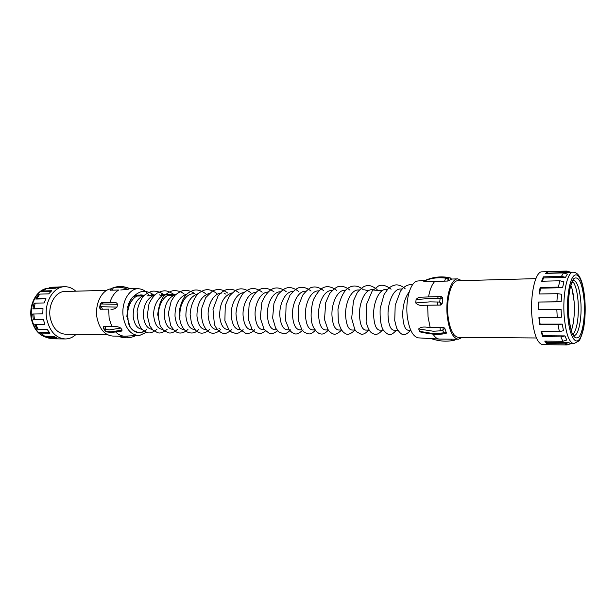 <?xml version="1.0" encoding="UTF-8"?>
<svg xmlns="http://www.w3.org/2000/svg" width="616" height="616" viewBox="0 0 616 616"><rect width="100%" height="100%" fill="white"/><g stroke="black" fill="none" stroke-linecap="round" stroke-linejoin="round"><path stroke-width="0.92" d="M571.34 330.515C573.92 322.976 574.828 313.267 574.073 301.386C573.542 294.764 572.487 289.443 570.901 285.416L572.01 288.642L574.089 301.37C574.759 311.18 574.189 319.812 572.387 327.265L571.348 330.546M572.626 281.366C575.406 284.584 577.231 291.245 578.093 301.332C578.917 317.456 577.261 328.52 573.134 334.534M557.234 317.64L561.453 317.125L561.068 309.324L556.818 309.27L557.234 317.64L538.877 317.71L539.708 324.624L558.034 324.624L562.246 324.124L540.093 324.132L539.708 324.624M556.818 309.27L538.438 309.432L538.523 302.033L556.887 301.786L557.465 293.67L539.131 294.001L540.109 287.518L558.396 287.118L559.852 280.773L541.641 281.243L543.312 276.853L561.446 276.345L563.494 272.896L545.46 273.435L547.501 271.879L547.609 273.188L573.096 272.218C567.182 271.564 562.331 295.149 564.264 317.024C565.942 333.78 569.115 342.665 573.781 343.674L570.732 343.636M547.609 273.188L547.201 273.381M543.312 276.853L543.566 277.947L565.503 277.339L567.39 274.112L563.494 272.896M543.566 277.947L542.257 281.219M540.109 287.518L540.478 288.173L562.585 287.703L563.925 281.781L559.852 280.773M540.478 288.173L539.585 293.994M538.523 302.033L561.138 301.832L561.669 294.263L557.465 293.67M538.938 302.133L538.854 309.432M569.323 272.534L565.45 271.325L567.706 271.271M547.501 271.879L565.45 271.325M549.603 344.729L542.704 344.652C537.468 343.62 533.91 334.573 532.032 317.51C529.883 295.218 535.358 271.194 542.003 271.833L566.551 271.071M568.553 344.406L571.201 343.643M549.364 344.729L567.036 344.937L564.78 343.805L568.691 342.565L546.9 342.334L546.762 343.605L564.78 343.805M546.762 343.605L544.752 341.125L562.862 341.303L560.876 336.867L564.964 335.905L542.958 335.759L542.681 336.729L560.876 336.867M542.681 336.729L541.102 331.593L559.367 331.67L558.034 324.624M565.503 277.339L561.446 276.345M562.585 287.703L558.396 287.118M561.138 301.832L556.887 301.786M562.246 324.124L563.471 330.692L559.367 331.67M564.964 335.905L566.789 340.047L562.862 341.303M568.691 342.565L570.77 343.628L567.036 344.937M536.436 337.976L458.404 337.352C453.276 336.529 449.819 329.483 448.032 316.224C445.999 298.983 451.351 280.311 457.865 280.757L535.866 278.632M462.293 337.383L458.381 339.239C452.906 338.361 449.226 330.854 447.324 316.716C445.145 298.306 450.858 278.394 457.796 278.871L461.746 280.65M451.713 279.14L447.886 281.042L431.608 281.504C427.75 281.843 425.125 281.758 423.731 281.25C430.499 278.155 437.814 277.115 445.676 278.132L448.009 278.524L449.341 277.731L447.447 277.416M431.608 281.504L444.613 281.127L445.676 278.132M441.734 296.658L442.758 297.828L442.157 303.765L440.879 305.059L424.401 305.267C420.697 305.906 417.81 305.136 415.731 302.957L430.068 301.855L439.747 302.056L440.109 298.521L437.599 298.46L438.253 296.612L441.734 296.658L440.109 298.521L442.758 297.828M424.401 305.267L437.568 305.097L437.245 301.925M446.985 277.354C439.139 276.345 431.839 277.385 425.086 280.473L425.117 280.457C431.962 277.331 439.331 276.276 447.231 277.292L450.465 278.001M425.086 280.473L423.731 281.25M437.599 298.46L430.43 298.413L416.093 299.553C417.348 297.898 419.072 297.112 421.259 297.181L438.253 296.612M416.093 299.553L415.731 302.957M458.381 339.239L439.462 339.07L418.256 337.868C412.82 336.598 409.17 329.529 407.315 316.655C405.159 299.753 410.71 281.304 417.71 281.019L425.764 280.165M410.757 330.253L408.154 330.245C404.935 329.645 403.118 324.478 402.71 314.738C402.833 305.136 405.005 297.52 409.217 291.876M397.674 330.207L393.701 330.191C390.367 329.599 388.48 324.478 388.026 314.83C387.741 302.348 393.585 288.727 400.385 289.004L402.132 288.958M383.237 330.153L379.518 330.137C376.076 329.552 374.112 324.478 373.612 314.922C373.273 302.556 379.187 289.058 386.07 289.327L387.587 289.297M369.053 330.099L365.588 330.091C362.046 329.506 360.006 324.478 359.467 315.015C359.074 302.756 365.049 289.389 372.018 289.651L373.304 289.62M368.322 290.844L364.564 289.82M355.132 330.053L351.913 330.037C348.279 329.46 346.169 324.478 345.584 315.099C345.145 302.964 351.174 289.713 358.227 289.967L359.29 289.944M341.464 329.999L338.477 329.991C334.75 329.414 332.578 324.478 331.947 315.184C331.462 303.157 337.553 290.028 344.675 290.282L345.53 290.259M328.043 329.953L325.286 329.937C321.467 329.368 319.227 324.478 318.564 315.269C318.025 303.349 324.17 290.336 331.37 290.583L332.016 290.567M314.853 329.899L312.327 329.891C308.423 329.321 306.121 324.478 305.421 315.353C304.843 303.542 311.034 290.644 318.303 290.883L318.741 290.875M301.902 329.853L299.592 329.845C295.611 329.283 293.247 324.478 292.515 315.438C291.884 303.734 298.129 290.945 305.459 291.183L305.705 291.175M289.173 329.806L287.079 329.799C283.014 329.237 280.603 324.478 279.833 315.515C279.156 303.911 285.447 291.237 292.839 291.468L292.9 291.468M276.669 329.76L274.775 329.752C270.64 329.198 268.176 324.478 267.367 315.592C266.666 304.165 272.911 291.661 280.311 291.761M264.372 329.714L262.685 329.706C258.481 329.16 255.963 324.478 255.124 315.669C254.393 304.45 260.553 292.13 267.945 292.046M252.29 329.668L250.797 329.668C246.523 329.121 243.959 324.478 243.089 315.746C242.327 304.728 248.41 292.592 255.779 292.338M240.417 329.629L239.116 329.622C234.773 329.083 232.155 324.478 231.262 315.823C230.476 304.989 236.467 293.047 243.813 292.623M228.736 329.583L227.62 329.583C223.215 329.044 220.551 324.478 219.627 315.892C219.704 303.203 223.847 295.534 232.047 292.908M217.248 329.545L216.316 329.537C211.85 329.006 209.147 324.478 208.193 315.97C207.299 304.951 213.806 292.908 221.506 293.108M224.132 293.455L225.764 294.086M219.335 328.482L218.919 328.759M205.952 329.498L205.197 329.498C200.67 328.967 197.921 324.478 196.951 316.039C196.943 303.811 200.985 296.288 209.094 293.478M194.841 329.46L194.256 329.46C189.682 328.929 186.887 324.478 185.886 316.108C185.839 304.104 189.844 296.65 197.89 293.755M193.409 293.755C185.609 293.562 179.033 305.359 180.003 316.147M183.907 329.421L183.491 329.421C178.863 328.898 176.03 324.478 175.006 316.177C174.921 304.389 178.879 297.012 186.871 294.04M173.15 329.383L172.896 329.383C168.214 328.859 165.35 324.478 164.303 316.247C164.179 304.666 168.091 297.359 176.022 294.317M174.921 294.617L172.072 294.24C164.21 294.063 157.573 305.675 158.612 316.285M162.57 329.344L162.47 329.344C157.742 328.821 154.839 324.478 153.769 316.308C152.722 305.744 159.367 294.179 167.244 294.356L172.072 294.24M169.669 294.61L171.602 295.287M164.464 294.841L161.654 294.479M152.152 329.306C147.409 328.752 144.49 324.44 143.405 316.378C143.22 305.213 147.031 298.044 154.839 294.864M159.29 294.833L161.276 295.518M154.169 295.056L151.405 294.718M141.896 329.26C137.183 328.605 134.28 324.332 133.21 316.439C132.987 305.474 136.752 298.375 144.49 295.133M149.072 295.056L151.113 295.742M144.029 295.272L141.31 294.949C133.356 294.779 126.665 306.121 127.781 316.478L128.028 318.457C127.62 329.845 137.976 335.658 143.975 331.085M127.604 307.438C129.368 299.73 132.925 295.588 138.269 295.018M139.693 295.118L142.119 295.942M146.315 332.293L139.616 335.443C131.585 335.497 126.195 329.722 123.446 318.095C120.436 303.257 129.229 287.356 139.17 288.812C142.789 289.204 145.946 291.199 148.649 294.779M148.887 295.11L149.349 295.78M108.693 309.132L102.472 309.209L108.693 309.132L109.132 318.372L111.904 326.68L114.006 326.673C116.185 326.28 118.449 326.75 120.798 328.089L122.161 330.091L121.283 331.185L111.904 332.432L107.677 332.055L106.845 331.485L110.942 331.847L122.161 330.091M112.035 302.448L114.052 302.479C115.8 302.279 116.955 302.895 117.502 304.327L116.994 307.084C115.2 308.893 113.128 309.563 110.803 309.109M118.68 290.013L112.497 290.182L118.68 290.013C114.722 292.423 111.819 296.519 109.979 302.317M115.246 287.133L115.161 287.156C119.928 285.993 124.84 286.478 129.914 288.596L127.859 289.397L120.767 289.974M115.893 332.201C118.603 334.796 121.552 336.128 124.732 336.182L112.828 336.074C104.982 335.343 99.746 329.46 97.136 318.434C94.371 304.974 101.424 290.059 110.78 288.858M99.769 308.231L100.416 309.232L102.472 309.209L101.255 306.714L116.994 307.084M110.456 290.244L111.843 288.219L115.161 287.156L111.843 288.219L110.118 290.098L112.497 290.182L113.229 287.811C117.895 286.671 122.769 287.202 127.859 289.397M426.842 327.204L443.266 327.25L444.783 328.266L446.423 333.11L445.175 333.695L443.82 333.048L442.812 330.484L440.371 330.838L439.963 327.25L433.287 327.635L426.842 327.204C423.046 326.711 420.32 327.281 418.664 328.921L419.696 331.393L434.303 333.733L446.469 332.578M441.364 333.348L441.972 334.08L435.004 334.457L421.167 332.363L419.696 331.393M107.192 334.542L65.381 334.211C57.842 333.549 52.83 328.243 50.343 318.295C47.509 305.382 55.378 291.283 64.965 291.476L106.761 290.336M76.184 334.296C72.896 337.399 69.231 338.954 65.181 338.962C56.01 338.145 49.904 331.67 46.862 319.535C43.374 303.742 53.007 286.532 64.672 286.725C68.722 286.656 72.418 288.142 75.768 291.175M64.672 286.725L50.281 287.325L48.626 288.303L55.856 288.088M50.812 291.522L41.357 291.784L46.608 288.496L55.548 288.226L59.205 287.048L50.281 287.325M45.06 289.32L41.357 291.784M45.707 298.837L35.759 299.045L38.346 294.91L39.732 294.101L48.703 293.878L51.698 290.721L42.743 290.975M39.732 294.101L36.96 298.552L35.759 299.045M42.989 308.716L32.902 308.855L33.98 303.611L35.174 303.126L44.16 302.964L45.938 298.36L36.96 298.552M35.174 303.126L34.011 308.762L32.902 308.855M33.795 313.952L34.481 319.75L33.318 319.411L32.679 314.021L42.781 313.867L42.997 308.647L34.011 308.762M44.729 324.247L34.712 324.247L44.86 324.594L43.467 319.712L34.481 319.75M35.874 324.594L38.269 329.483L36.937 328.798L34.712 324.247M49.357 332.471L39.67 332.409L41.002 333.11L49.973 333.171L47.239 329.522L38.269 329.483M41.002 333.11L44.645 336.213L39.67 332.409M55.047 337.16L46.623 337.075L48.21 337.984L57.149 338.084L53.6 336.305L44.645 336.213M48.21 337.984L52.429 338.808L65.181 338.962M103.334 327.466L103.573 328.636L103.226 326.942L103.642 326.673L111.904 326.68M110.349 289.913L111.827 288.226L113.229 287.811M114.006 326.673L105.698 326.673L105.467 329.506L104.189 329.214L105.598 331.239L106.845 331.485M103.719 302.587L101.771 303.988L100.585 304.081L100.054 306.868L101.255 306.714M101.663 302.625L114.052 302.479M118.857 336.128L119.835 336.875L122.191 337.252M120.821 336.144L121.668 337.314C126.134 338.246 130.376 337.884 134.388 336.236L135.351 335.828M106.106 331.731L107.677 332.055M105.428 331.3L103.573 328.636L104.189 329.214L103.642 326.673M100.416 309.232L100.054 306.868L99.584 307.607L100.331 303.68L100.585 304.081L101.655 302.625L100.331 303.68M539.308 317.71L540.093 324.132M541.641 331.593L542.958 335.759M545.768 341.133L546.9 342.334M449.534 280.573L448.009 278.524L447.886 281.042M451.844 279.179L449.341 277.731L451.759 279.233M455.085 339.947L455.57 339.216M452.283 340.571L454.493 340.209L454.084 339.2M432.001 338.877C438.646 341.087 445.337 341.688 452.075 340.663L450.827 339.17M445.175 333.695L441.972 334.08L442.373 333.333M443.266 327.25L442.812 330.484L444.783 328.266M442.157 303.765L439.747 302.056L440.879 305.059M574.012 335.574C578.701 335.612 582.151 317.556 580.78 301.293C579.594 288.45 577.161 281.458 573.481 280.311M568.553 315.6C567.244 299.399 570.031 281.689 574.281 278.278C579.125 276.245 582.413 283.691 584.137 300.631C585.308 315.9 582.905 332.809 578.794 337.152C573.966 340.386 570.555 333.202 568.553 315.6M567.821 316.301C569.192 334.049 574.559 344.76 578.994 339.732C583.46 334.958 586.062 316.585 584.792 300C583.591 283.36 578.686 271.702 574.073 275.629C569.446 279.294 566.381 298.614 567.821 316.301M428.59 296.65C429.906 289.42 431.993 284.338 434.842 281.397M430.107 327.227L428.043 316.809L427.673 305.22M439.462 339.07C437.237 339.016 435.15 337.468 433.217 334.419M440.371 330.838L433.294 331.239L418.664 328.921M47.655 337.668C39.332 335.812 33.919 329.668 31.431 319.234C28.174 304.627 37.052 288.45 48.864 288.165C37.684 288.311 28.644 304.535 31.963 319.358C34.504 329.768 39.724 335.866 47.632 337.653M129.683 288.75C124.609 286.563 119.735 286.032 115.076 287.179M135.274 335.835L134.388 336.236M122.137 336.159L127.943 336.167M120.798 328.089L109.571 329.86L105.467 329.506M117.502 304.327L101.771 303.988M440.047 339.07L448.71 339.154M573.319 280.311L571.14 284.7C569.169 289.905 567.598 304.088 568.645 315.407C570.193 327.212 571.633 333.495 572.965 334.265L573.85 335.574M573.781 343.674L578.786 341.033C580.218 340.494 583.86 329.06 583.968 326.01C585.208 317.81 585.508 309.093 584.869 299.838C583.922 288.935 582.112 281.196 579.456 276.623C577.769 273.72 575.652 272.249 573.096 272.218M457.796 278.871L451.79 279.04M129.229 288.319L139.17 288.812M124.732 336.182L139.616 335.443M118.603 336.12L119.835 336.875M456.071 339.216L455.093 339.947M412.651 284.592C409.571 284.192 406.398 285.308 403.133 287.934L400.546 290.991L395.21 305.19L394.725 320.466L396.596 328.043C401.902 336.713 404.843 336.328 410.687 330.253M405.282 288.889C402.233 286.07 399.122 284.738 395.949 284.877C393.039 285.362 390.405 286.679 388.034 288.819L384.076 294.54L380.172 308.37C379.795 317.771 380.688 324.809 382.852 329.491C385.639 332.794 387.626 334.403 388.812 334.311C390.79 335.089 393.308 333.718 396.365 330.199M391.075 289.212C386.209 285.431 382.02 284.346 378.494 285.955L372.257 290.86L366.535 304.396L366.127 321.822C369.092 333.094 372.141 333.333 374.497 334.188C376.692 334.942 379.294 333.595 382.313 330.153M377.123 289.535C372.742 286.055 368.953 284.854 365.765 285.909C363.948 286.155 361.168 288.273 357.426 292.277L353.492 300.67L351.667 318.395L354.824 329.552L356.51 331.785L361.03 334.157C363.455 334.611 365.95 333.256 368.507 330.099M363.432 289.851C357.442 284.746 351.636 284.723 346.007 289.774C342.234 294.163 339.555 300.708 337.961 309.417L338.3 321.329C340.448 330.03 343.366 332.548 345.168 333.395C347.493 335.273 350.758 334.157 354.955 330.053M349.98 290.159C345.653 286.779 341.78 285.608 338.353 286.656C336.598 286.833 333.71 289.12 329.683 293.516L325.702 302.664L324.517 319.527L328.012 329.914C329.752 331.978 331.377 333.256 332.902 333.749C334.888 335.012 337.799 333.757 341.641 329.999M336.767 290.459C331.962 286.786 327.573 285.801 323.585 287.503C320.258 288.919 316.87 293 313.405 299.738C311.334 307.053 310.672 313.998 311.403 320.574C312.689 329.83 318.949 334.118 320.682 333.872C322.615 334.603 325.248 333.302 328.567 329.953M323.785 290.76C319.388 287.372 315.415 286.248 311.865 287.379C309.902 287.618 306.814 290.236 302.602 295.249L298.822 305.182L298.352 320.435L301.871 329.806L304.527 332.478L308.5 333.864C310.441 334.272 312.851 332.956 315.723 329.906M311.026 291.052C306.791 287.757 302.81 286.64 299.091 287.703C297.028 288.019 293.971 290.544 289.92 295.287L286.094 304.905L285.624 320.805L289.366 330.06L292.038 332.548L294.317 333.549C296.196 334.765 299.122 333.533 303.103 329.86M298.49 291.337C294.048 288.026 290.113 286.902 286.686 287.98C284.615 288.334 281.658 290.598 277.824 294.779L273.966 303.234L272.634 317.918L275.622 328.166L278.825 331.962L283.237 333.695C285.154 334.172 287.641 332.879 290.69 329.814M286.171 291.622C280.526 287.526 275.537 286.84 271.202 289.574C267.352 292.284 264.233 296.604 261.854 302.541L260.268 317.902L264.064 329.291L269.207 333.287C270.894 334.403 273.689 333.587 277.577 330.846M274.066 291.907C268.33 287.872 263.294 287.21 258.974 289.913C254.724 293.016 251.444 297.905 249.134 304.604L248.279 319.211L252.098 329.421L254.423 331.793L258.551 333.502C260.36 333.918 262.655 333.056 265.442 330.931M262.162 292.184C258.42 289.312 254.847 288.142 251.444 288.673C249.418 288.896 246.662 290.421 243.181 293.262C238.954 299.153 236.552 305.952 235.966 313.66C236.429 320.551 237.884 325.856 240.355 329.552L245.453 333.179C248.802 333.926 251.898 332.755 254.724 329.683M250.466 292.461C246.092 289.304 242.142 288.211 238.608 289.189C236.629 289.397 233.518 291.738 229.275 296.211L225.279 305.428L224.879 320.805L228.975 329.868L231.5 332.078L235.535 333.395C237.383 333.872 239.917 332.625 243.135 329.637M238.962 292.739C234.788 289.559 230.53 288.558 226.18 289.736C223.138 290.998 220.436 293.07 218.079 295.942L212.997 309.332L214.406 324.478C216.801 330.492 222.191 333.487 222.954 333.171C224.848 334.211 227.774 333.017 231.731 329.599M227.658 293.016C222.784 289.235 217.779 288.534 212.651 290.929L205.744 297.613L201.971 307.43C199.73 323.084 206.152 332.009 211.827 333.133C214.869 333.579 217.771 332.386 220.52 329.552M216.539 293.293C212.635 290.475 209.124 289.312 205.99 289.805C203.965 289.982 201.24 291.322 197.798 293.847C193.147 299.815 190.59 306.691 190.128 314.468L191.445 323.1C193.732 327.912 195.611 330.723 197.097 331.524C200.901 334.234 205.036 333.564 209.494 329.514M205.598 293.562C200.816 290.329 196.712 289.281 193.285 290.413C187.934 292.492 182.598 295.364 179.348 310.533C179.01 321.714 181.666 327.666 186.24 331.508C191.137 334.041 195.272 333.364 198.637 329.475M194.841 293.832C192.069 291.483 188.635 290.313 184.538 290.329C181.889 290.583 178.748 292.215 175.106 295.226L171.225 301.001L168.337 313.467L170.694 325.595C173.042 329.229 174.944 331.362 176.415 331.993C180.057 333.98 183.899 333.125 187.957 329.437M184.253 294.101C181.258 291.63 177.685 290.475 173.543 290.637C170.886 290.929 167.637 292.777 163.802 296.196C160.907 299.507 158.874 305.59 157.696 314.437L160.145 325.695L163.448 330.238L168.476 332.84C171.117 333.495 174.105 332.347 177.446 329.398M173.843 294.371C166.058 289.651 164.118 290.067 157.172 293.062C153.754 295.68 151.012 299.368 148.949 304.142L147.255 315.615L149.857 325.972L152.945 330.107L157.727 332.702C160.137 333.61 163.263 332.501 167.098 329.36M163.594 294.633C160.807 292.338 157.465 291.16 153.576 291.106C151.421 291.114 148.371 292.485 144.413 295.21C141.357 298.129 138.931 303.341 137.122 310.849C137.291 319.596 138.931 325.787 142.05 329.421L147.062 332.525C149.565 333.618 152.845 332.548 156.911 329.321M153.507 294.902C150.473 292.431 146.862 291.276 142.658 291.43C139.963 291.676 136.583 293.624 132.517 297.282C129.491 300.885 127.604 307.276 126.865 316.462L130.238 327.219L133.195 330.515L138.808 332.763C142.142 332.64 144.829 331.477 146.885 329.283M382.29 290.613L374.667 290.783M173.45 295.249L167.768 295.372M152.576 295.711L147.07 295.834M142.381 295.934L136.96 296.057M570.816 272.287L567.552 271.217"/></g></svg>
